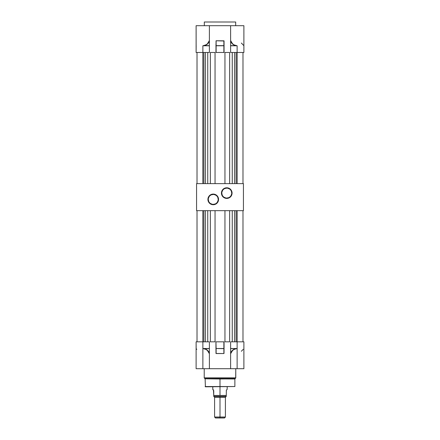 <?xml version="1.0" encoding="UTF-8"?>
<svg xmlns="http://www.w3.org/2000/svg" width="440" height="440" viewBox="0 0 440 440"><rect width="100%" height="100%" fill="white"/><g stroke="black" fill="none" stroke-linecap="round" stroke-linejoin="round"><path stroke-width="0.66" d="M226.76 188.133L226.76 187.776A5.319 5.319 0 0 1 232.078 193.094A5.319 5.319 0 0 1 226.76 198.413L229.713 197.516L231.677 195.129L231.979 192.055L230.522 189.332L227.799 187.875L224.725 188.177L222.338 190.135L221.441 193.094L221.848 195.129L222.998 196.851L224.725 198.006L226.76 198.413L226.76 198.049A4.956 4.956 0 0 0 231.721 193.094A4.956 4.956 0 0 0 226.76 188.133A4.956 4.956 0 0 0 221.804 193.094A4.956 4.956 0 0 0 226.76 198.049L226.76 198.413A5.319 5.319 0 0 1 221.441 193.094A5.319 5.319 0 0 1 226.76 187.776L226.76 188.133A4.956 4.956 0 0 1 231.721 193.094A4.956 4.956 0 0 1 226.76 198.049A4.956 4.956 0 0 1 221.804 193.094A4.956 4.956 0 0 1 226.76 188.133L224.862 188.513M213.24 194.447L213.24 194.084A5.319 5.319 0 0 1 218.559 199.403A5.319 5.319 0 0 1 213.24 204.721L215.276 204.314L217.003 203.165L218.152 201.438L218.559 199.403L217.663 196.449L215.276 194.491L212.201 194.189L209.479 195.641L208.021 198.363L208.323 201.438L210.287 203.825L212.201 204.617L213.24 204.721L213.24 204.358A4.956 4.956 0 0 0 218.196 199.403A4.956 4.956 0 0 0 213.24 194.447A4.956 4.956 0 0 0 208.28 199.403A4.956 4.956 0 0 0 213.24 204.358L213.24 204.721A5.319 5.319 0 0 1 207.922 199.403A5.319 5.319 0 0 1 213.24 194.084L213.24 194.447A4.956 4.956 0 0 1 218.196 199.403A4.956 4.956 0 0 1 213.24 204.358A4.956 4.956 0 0 1 208.28 199.403A4.956 4.956 0 0 1 213.24 194.447L211.343 194.821M196.565 210.672L243.436 210.672L243.436 183.629L243.436 210.672L196.565 210.672L196.565 183.629L243.436 183.629L196.565 183.629L196.565 210.672M213.24 204.358L215.138 203.984M215.996 203.522L216.744 202.906M217.36 202.158L218.103 200.371M218.196 199.403L217.822 197.505M217.36 196.647L216.744 195.899M215.996 195.278L214.209 194.541M210.485 195.278L209.732 195.899M209.115 196.647L208.379 198.435M208.28 199.403L208.659 201.3M209.115 202.158L209.732 202.906M210.485 203.522L212.273 204.264M226.76 198.049L228.657 197.67M229.515 197.214L230.269 196.597M230.885 195.844L231.622 194.062M231.721 193.094L231.341 191.197M230.885 190.339L230.269 189.585M229.515 188.969L227.728 188.232M224.004 188.969L223.256 189.585M222.64 190.339L221.898 192.126M221.804 193.094L222.178 194.992M222.64 195.844L223.256 196.597M224.004 197.214L225.792 197.956M197.016 52.47L197.016 183.629L197.016 52.47M229.647 52.47L224.956 52.47L224.956 183.629L224.956 52.47L229.647 52.47L229.647 183.629L229.647 52.47M215.045 52.47L210.353 52.47L210.353 183.629L210.353 52.47L215.045 52.47L215.045 183.629L215.045 52.47M242.985 183.629L242.985 52.47L242.985 183.629M236.137 183.629L236.137 52.47L236.137 183.629M237.149 52.47L237.149 183.629L237.149 52.47M232.26 52.47L232.26 183.629L232.26 52.47M202.851 183.629L202.851 52.47L202.851 183.629M203.863 52.47L203.863 183.629L203.863 52.47M207.74 183.629L207.74 52.47L207.74 183.629M205.37 183.629L205.37 52.47L205.37 183.629M234.63 183.629L234.63 52.47L234.63 183.629M235.686 25.696L235.686 22L204.314 22L204.314 25.696L204.314 22L235.686 22L235.686 25.696M196.136 45.645L196.114 25.696L196.114 52.47L202.873 52.47L196.114 52.47L196.163 45.656M243.887 52.47L230.61 52.47L230.61 40.541L232.579 43.83L234.152 44.924L237.127 45.782L237.127 52.47L243.887 52.47L243.887 25.696L230.61 25.696L230.61 40.541L230.61 25.696L196.114 25.696L209.391 25.696L209.391 40.541L209.391 25.696L243.667 25.696M224.059 52.47L215.941 52.47L216.056 40.772L224.059 41.003L224.059 52.47L224.004 40.827L216.123 40.75L216.123 45.656L223.878 45.656L223.878 40.75L224.059 45.782L216.123 45.782L216.123 52.47L223.878 52.47L223.878 45.782L224.059 52.47M209.391 52.47L202.873 52.47L202.873 45.782L205.849 44.924L207.422 43.83L209.391 40.541L209.391 45.782L202.873 45.782L202.873 52.47L209.391 52.47L209.391 45.782L209.391 52.47M241.445 43.12L242.132 43.83M237.127 52.47L237.127 45.782L230.61 45.782L230.61 52.47L237.127 52.47M230.61 41.212L230.61 45.656L235.923 45.656L234.196 45.111L232.018 43.516L230.978 42.037L230.61 40.541C231.468 43.252 233.25 44.913 235.95 45.529L235.923 45.656C233.365 45.111 231.6 43.632 230.61 41.212M209.391 45.656L204.078 45.656L207.328 44.143L209.391 41.212L209.391 45.656L202.873 45.782L209.391 45.656M241.362 43.043L243.837 45.656M223.878 45.656L216.123 45.782L223.878 45.656M215.941 45.782L216.123 52.47L216.123 40.75L215.941 45.782M235.95 45.529L237.127 45.782L235.95 45.529M230.61 45.782L237.127 45.782L230.61 45.782M209.391 41.212C208.401 43.632 206.635 45.111 204.078 45.656L204.05 45.529C206.751 44.913 208.532 43.252 209.391 40.541L209.391 41.212M204.05 45.529L202.873 45.782L204.05 45.529M220 378.989L205.046 378.796L234.955 378.796L235.697 378.054L204.303 378.054L205.046 378.796L204.303 378.054L235.697 378.054L235.774 368.693L235.774 377.867L204.226 377.867L235.774 377.867L234.872 378.989L205.046 378.796L234.955 378.796L220 378.989L220 386.54L220 378.989M205.128 386.54L234.872 386.54L205.398 386.81L234.872 386.54L205.398 386.81L205.128 378.989M204.226 368.693L204.226 377.867L204.226 368.693M196.114 341.831L196.114 368.693L202.873 368.693L202.873 348.513L204.078 348.645L202.873 348.513L202.873 341.831L196.114 341.831L196.163 348.645L196.114 341.831L209.391 341.831L209.391 348.513L209.391 341.831L202.873 341.831L202.873 348.513L209.391 348.513L209.391 353.755C208.544 351.038 206.762 349.377 204.05 348.772L204.078 348.645C206.635 349.184 208.406 350.664 209.391 353.084L209.391 348.645L204.078 348.645L209.391 348.513L202.873 348.513L206.597 349.618L207.983 350.779L209.391 353.084L209.391 368.693L209.391 353.755L207.422 350.471L205.849 349.377L202.873 348.513L202.873 368.693L243.887 368.693L243.887 341.831L237.127 341.831L237.127 368.693L237.127 348.513L230.61 348.513L235.923 348.645L232.672 350.158L230.61 353.084L230.61 348.645L237.127 348.513L235.95 348.772C233.239 349.377 231.457 351.038 230.61 353.755L230.61 341.831L230.61 348.513L237.127 348.513L237.127 341.831L230.61 341.831L243.887 341.831L243.887 348.513L243.887 341.831M224.059 348.513L223.878 341.831L224.004 353.474L224.059 348.513L223.878 353.546L223.878 348.513L215.941 348.513L223.878 348.645L215.941 348.513L216.056 353.529L216.123 348.645L216.123 353.546L223.878 353.546L215.996 353.474L215.941 341.831L215.941 348.513L215.941 341.831L216.123 348.513L223.878 348.513L223.878 341.831L216.123 341.831L224.059 341.831L224.059 348.513M196.136 348.651L196.801 349.377M205.227 348.86L204.496 348.86M234.773 348.86L235.505 348.86M243.188 349.382L241.362 351.257M230.61 353.084C231.594 350.664 233.365 349.184 235.923 348.645L237.127 348.513L234.152 349.377L232.579 350.471L230.61 353.755L230.61 353.084M196.119 368.693L230.61 368.693L230.61 353.755L230.61 368.693L243.881 368.693M220 396.363L220 417.027L214.594 417.027L225.357 417.148L220 417.148L220 418L224.477 418L215.523 418L220 418L220 417.148L214.643 417.148L220 417.148L220 397.293L225.407 397.293L220 397.177L225.456 397.177L220 397.177L220 396.363L226.264 396.363L213.736 396.363L213.736 396.066L213.736 396.363L226.264 396.363L226.264 396.066L226.144 396.363M212.79 386.81L212.79 389.466L213.736 390.687L213.736 396.363L214.544 397.177L220 397.177L214.544 397.177L220 397.293L214.594 397.293L214.594 417.027L215.523 418M226.264 395.466L226.364 390.203L226.264 395.466L220 395.466L220 386.81L220 395.466L213.736 395.466L226.264 395.466L226.264 396.264M213.257 389.697L212.96 389.521M227.04 389.521L226.743 389.697L227.04 389.521M226.292 390.429L226.908 389.587M220 417.027L225.407 417.027L220 417.027M213.736 395.466L213.45 389.889M213.736 396.363L213.736 396.066M227.134 389.488L227.211 386.81M197.016 210.672L197.016 341.831L197.016 210.672M229.647 341.831L224.956 341.831L224.956 210.672L224.956 341.831L229.647 341.831L229.647 210.672L229.647 341.831M215.045 341.831L210.353 341.831L215.045 341.831L215.045 210.672L215.045 341.831M242.985 341.831L242.985 210.672L242.985 341.831M236.137 341.831L236.137 210.672L236.137 341.831M237.149 210.672L237.149 341.831L237.149 210.672M232.26 210.672L232.26 341.831L232.26 210.672M202.851 341.831L202.851 210.672L202.851 341.831M203.863 210.672L203.863 341.831L203.863 210.672M207.74 341.831L207.74 210.672L207.74 341.831M210.353 210.672L210.353 341.831L210.353 210.672M205.37 341.831L205.37 210.672L205.37 341.831M234.63 341.831L234.63 210.672L234.63 341.831M234.872 378.989L234.872 386.54M224.477 418L225.407 417.027L225.407 397.293L226.264 396.363"/></g></svg>
